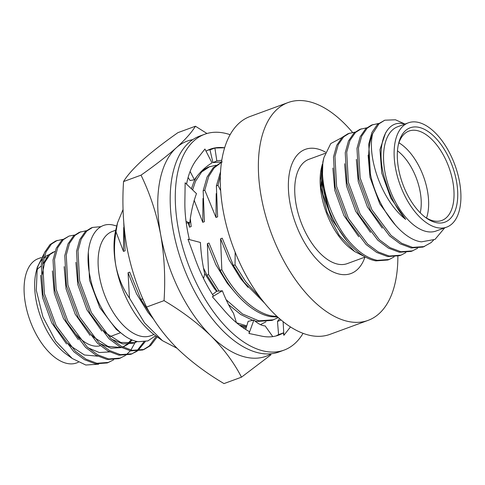 <?xml version="1.0" encoding="UTF-8"?>
<svg xmlns="http://www.w3.org/2000/svg" width="485" height="485" viewBox="0 0 485 485"><rect width="100%" height="100%" fill="white"/><g stroke="black" fill="none" stroke-linecap="round" stroke-linejoin="round"><path stroke-width="0.73" d="M424.872 216.971A47.621 24.984 69.8 0 0 433.693 220.917A47.621 24.984 69.8 0 0 441.811 220.463A47.621 24.984 69.8 0 0 451.153 174.297A47.621 24.984 69.8 0 0 417.112 130.586A47.621 24.984 69.8 0 0 408.994 131.047A47.621 24.984 69.8 0 0 398.337 144.663M436.27 222.651A50.27 26.372 -110.2 0 1 425.897 217.741A50.27 26.372 -110.2 0 1 398.621 143.408A50.27 26.372 -110.2 0 1 418.767 127.3A50.27 26.372 -110.2 0 1 456.44 181.032A50.27 26.372 -110.2 0 1 436.27 222.651M408.376 122.82L397.803 126.7A55.563 29.148 69.8 0 0 386.903 180.553A55.563 29.148 69.8 0 0 426.618 231.551A55.563 29.148 69.8 0 0 436.088 231.018L446.661 227.138A55.563 29.148 69.8 0 0 457.561 173.284A55.563 29.148 69.8 0 0 417.846 122.281A55.563 29.148 69.8 0 0 408.376 122.82A55.563 29.148 69.8 0 0 397.476 176.673A55.563 29.148 69.8 0 0 437.191 227.671A55.563 29.148 69.8 0 0 446.661 227.138M444.69 227.859L435.027 239.39L421.429 241.857C401.538 239.469 377.991 208.229 370.849 176.146L370.376 174.012L368.739 144.075L371.971 132.363L377.475 124.39L384.781 120.201L395.445 119.789L404.993 124.057M433.469 240.227L431.062 242.627L423.017 247.083L411.134 247.944L400.192 243.828L389.582 235.916L370.461 210.399L358.627 178.322L356.99 148.386L360.228 136.673L365.726 128.701L371.571 125.051L378.488 123.505M424.484 246.55L412.602 247.405L401.665 243.288L391.049 235.377L371.928 209.859L360.094 177.783L358.457 147.846L361.695 136.133L367.193 128.161L373.038 124.512M387.77 260.021L375.893 260.881C358.36 257.784 339.615 236.892 328.83 209.429L322.198 183.53L322.858 161.966L323.913 157.625L323.083 161.778A66.142 34.702 69.8 0 0 328.83 209.429M394.117 256.898L389.243 259.481L377.36 260.342C369.958 258.851 362.774 254.843 355.808 248.308C334.498 229.138 318.978 187.822 323.083 161.778M400.992 255.171L399.519 255.71L387.636 256.565L376.7 252.449L366.09 244.537L346.969 219.02L335.135 186.943L333.498 157.007L336.729 145.294L342.234 137.322L348.072 133.672L354.996 132.126M405.866 252.588L400.986 255.171L389.103 256.031L378.167 251.909L367.557 243.997L348.436 218.48L336.602 186.41L334.965 156.467L338.197 144.754L343.701 136.782L349.539 133.132M417.615 248.278L411.268 251.4L399.385 252.255L388.449 248.138L377.839 240.227L358.718 214.709L346.884 182.633L345.247 152.696L348.479 140.983L353.977 133.011L359.821 129.362L366.739 127.816M412.735 250.86L400.853 251.721L389.916 247.599L379.306 239.687L360.185 214.17L348.351 182.093L346.714 152.157L349.946 140.444L355.45 132.472L361.289 128.822M325.186 153.345L308.987 159.292A55.563 29.148 69.8 0 0 298.087 213.145A55.563 29.148 69.8 0 0 337.796 264.143A55.563 29.148 69.8 0 0 347.266 263.61L365.144 257.05M100.31 345.732A47.621 24.984 -110.2 0 1 93.259 345.847A47.621 24.984 -110.2 0 1 76.387 334.771M41.189 257.565L38.339 258.614A55.563 29.148 69.8 0 0 27.439 312.467A55.563 29.148 69.8 0 0 67.154 363.465A55.563 29.148 69.8 0 0 76.624 362.932L78.382 362.283M98.698 364.186L85.803 365.023L72.223 358.488L55.708 341.125L42.874 316.772L36.302 290.345L37.26 267.314L43.868 254.079M62.783 239.36L55.86 240.906L50.022 244.555L44.517 252.527L41.286 264.24L42.922 294.183L54.756 326.253L73.878 351.77L84.487 359.682L95.424 363.805L107.306 362.944L113.654 359.828M57.333 240.372L51.489 244.016L45.99 251.988L42.753 263.701L44.39 293.643L56.224 325.714L75.345 351.231L85.954 359.142L96.897 363.265L108.779 362.404M69.076 236.062L61.771 240.245L56.266 248.217L53.035 259.93L54.672 289.866L66.506 321.943L85.627 347.46L96.236 355.372L107.173 359.494L119.055 358.633L125.403 355.511M74.532 235.049L69.076 236.056L63.238 239.705L57.733 247.677L54.502 259.39L56.139 289.333L67.973 321.403L87.094 346.921L97.703 354.832L108.64 358.955L120.522 358.094M126.058 355.032L130.32 350.807M130.883 350.073L135.085 342.58M135.133 342.452L135.667 341.113M86.275 230.739L79.358 232.285L73.514 235.934L68.015 243.906L64.778 255.619L66.421 285.556L78.249 317.633L97.376 343.15L107.985 351.061L118.922 355.178L130.804 354.323L137.152 351.201M131.532 354.038L136.333 351.261M136.976 350.746L143.96 341.804M80.825 231.745L74.987 235.395L69.482 243.367L66.251 255.08L67.888 285.016L79.722 317.093L98.843 342.61L109.452 350.522L120.389 354.644L132.272 353.783M137.801 350.722L145.251 341.61M91.107 227.974L85.263 231.624L79.758 239.596L76.527 251.309L78.164 281.245L89.998 313.322L109.119 338.839L119.728 346.751L130.665 350.867L142.554 350.012L144.021 349.473L150.599 345.55L157.219 336.875M101.195 226.628L92.574 227.435L86.73 231.084L81.231 239.056L77.994 250.769L79.631 280.706L91.465 312.783L110.586 338.3L121.201 346.211L132.138 350.328L144.021 349.473M115.721 230.217L112.35 231.454A55.563 29.148 69.8 0 0 101.45 285.307A55.563 29.148 69.8 0 0 141.159 336.305A55.563 29.148 69.8 0 0 150.629 335.772L154.006 334.535M116.733 226.028L113.06 225.022C94.587 220.717 83.238 244.913 89.992 276.311C95.721 307.472 118.904 339.506 138.449 341.695L147.852 340.919L155.612 335.711M316.614 148.719A66.142 34.702 -110.2 0 1 325.611 152.199A66.142 34.702 -110.2 0 0 316.614 148.719A66.142 34.702 -110.2 0 0 305.338 149.356A66.142 34.702 -110.2 0 1 316.614 148.719M364.944 257.123A66.142 34.702 -110.2 0 1 350.916 273.546A66.142 34.702 -110.2 0 1 339.639 274.183A66.142 34.702 -110.2 0 1 292.364 213.467A66.142 34.702 -110.2 0 1 305.338 149.356A66.142 34.702 -110.2 0 0 292.364 213.467A66.142 34.702 -110.2 0 0 339.639 274.183A66.142 34.702 -110.2 0 0 350.916 273.546A66.142 34.702 -110.2 0 0 364.944 257.123M420.222 212.824A42.334 22.207 69.8 0 0 397.476 150.829A42.334 22.207 69.8 0 1 420.222 212.824M398.919 142.802A47.621 24.984 -110.2 0 1 426.515 218.014M370.849 176.146A66.142 34.702 69.8 0 1 372.716 133.557C366.824 155.97 381.192 200.384 405.672 219.396C397.003 209.514 390.474 197.334 386.078 182.863C374.414 149.623 384.132 118.971 403.732 123.778M322.404 164.088L321.822 166.203L320.943 187.725L327.12 212.466L339.154 235.261L354.644 251.527L365.908 257.286M341.931 137.607L330.752 143.56L323.913 157.625M372.716 133.557L378.943 123.851L384.781 120.201M405.672 219.396L390.861 198.238L381.743 173.006L379.955 149.58L385.63 132.769M395.748 225.531L379.846 203.936L369.994 177.316L368.109 155.091M382.271 228.12L367.406 206.931L358.245 181.632L356.36 159.407M370.522 232.43L355.657 211.242L346.502 185.943L344.611 163.718M358.779 236.741L343.913 215.552L334.753 190.253L332.868 168.028M347.03 241.051L332.164 219.863L323.004 194.564L320.979 178.45L322.379 164.227M321.828 166.203L321.573 167.246A55.563 29.148 69.8 0 0 351.722 249.399L354.644 251.527M41.025 266.313A47.621 24.984 69.8 0 0 36.636 270.272M47.809 258.075A55.563 29.148 69.8 0 0 47.027 257.929M46.026 257.784A55.563 29.148 69.8 0 0 43.989 257.656A55.563 29.148 69.8 0 1 48.664 254.825M42.201 259.414A55.563 29.148 69.8 0 0 36.739 269.733M37.26 267.314L36.114 272A55.563 29.148 69.8 0 0 66.263 354.159L72.223 358.488M53.277 252.024L48.33 255.128L42.619 264.725M40.655 275.262L42.541 297.487L51.701 322.786L66.566 343.974M52.398 270.951L54.29 293.176L63.45 318.475L78.315 339.664M88.07 347.818L99.298 352.528L109.598 351.928M64.147 266.641L66.039 288.866L75.193 314.165L90.058 335.353M99.819 343.507L111.047 348.218L121.347 347.618M122.772 347.054L127.325 344.138L131.338 339.573M75.896 262.33L77.782 284.556L86.942 309.854L101.808 331.043M111.568 339.197L122.972 343.944L133.387 343.204L136.952 341.422M88.319 252.612L89.531 280.239L99.801 307.635L116.303 329.418L124.057 335.347M54.744 251.491L49.803 254.589L44.644 262.634L42.122 274.722M68.033 343.435L70.78 346.12L84.451 354.99L97.721 356.172M91.526 334.814L94.272 337.499L107.943 346.369L121.22 347.551M123.111 346.975L127.949 344.289M128.586 343.774L132.175 339.93M103.275 330.503L106.021 333.189L120.813 342.458L134.854 342.665L137.376 341.507M143.281 349.727L149.131 346.09L156.334 336.232M352.486 132.356A116.03 60.874 69.8 0 0 307.933 101.407A116.03 60.874 69.8 0 0 288.157 102.529L250.096 116.491A116.03 60.874 69.8 0 0 227.332 228.956A116.03 60.874 69.8 0 0 310.261 335.456A116.03 60.874 69.8 0 0 330.036 334.341L368.097 320.373A116.03 60.874 69.8 0 0 397.864 256.238M288.157 102.529A116.03 60.874 69.8 0 0 265.392 214.994A116.03 60.874 69.8 0 0 348.321 321.494A116.03 60.874 69.8 0 0 368.097 320.373M260.366 297.784L245.671 281.633L235.043 264.858L233.388 265.465L244.022 282.24L264.367 302.895M154.576 334.953A71.301 37.412 -110.2 0 1 115.854 265.707C118.34 277.875 122.881 288.666 129.465 298.087L128.064 272.734L136.552 293.795L147.949 312.322L153.86 319.518M155.267 335.456L162.427 340.658L144.5 322.816L129.465 298.087M177.061 348.272L162.427 340.658M123.76 222.954L125.112 250.8L123.463 251.406L115.988 231.788C114.042 243.282 113.993 254.589 115.854 265.707A71.301 37.412 -110.2 0 1 115.885 229.526L117.497 222.888L123.075 209.447M115.988 231.788L117.497 222.888M144.1 301.628L142.535 298.808L140.88 299.415L152.999 318.154M239.457 325.138L246.532 326.66M236.522 322.767L246.774 325.871M260.512 324.617L265.974 321.81M254.631 320.858L257.214 321.44L272.012 320.397L278.251 317.566M225.895 299.506L242.409 313.916L258.863 320.834L273.661 319.791M219.038 291.061L208.611 274.558L206.962 275.165L217.062 291.218M228.677 304.75L240.76 314.522L252.8 320.324M277.099 316.517L272.079 315.984C255.025 313.098 234.885 294.48 221.827 269.708L220.178 270.315C233.23 295.086 253.37 313.704 270.43 316.59L277.717 317.087M220.59 171.575L216.371 185.925L218.02 185.319L220.402 175.534M221.53 162.214L213.2 167.737L207.083 177.049L203.154 190.775L204.803 190.168L208.732 176.443L214.212 167.816L221.518 162.299M216.007 165.233L208.253 167.089L202.027 170.69M196.401 177.171L193.867 181.899L191.411 188.774M209.902 166.482L201.633 171.981L195.522 181.293L192.612 189.92M189.108 222.936L189.538 227.156L188.204 222.973M202.991 198.438L202.754 222.306L194.133 200.208M204.603 273.31L214.03 288.072L216.583 291.352M208.611 274.558L207.362 243.634L215.849 264.695L227.247 283.222L234.813 292.194M216.207 193.588L215.97 217.456L204.803 190.168M221.827 269.708L220.578 238.784L229.065 259.845L240.457 278.378L248.029 287.344M220.693 190.787L218.02 185.319M235.043 264.858L235.164 252.255M128.064 272.734L129.719 272.127L140.88 299.415M190.381 219.111L191.187 226.55L189.538 227.156M203.154 190.775L204.403 221.7L202.754 222.306M207.362 243.634L209.011 243.027L220.178 270.315M216.371 185.925L217.619 216.85L215.97 217.456M220.578 238.784L222.227 238.177L233.388 265.465M203.773 268.587L206.962 275.165M123.693 227.538L123.463 251.406M246.501 326.769L240.627 326.017M188.332 177.862A82.68 43.377 69.8 0 0 187.859 178.395M242.536 327.387A82.68 43.377 69.8 0 0 246.21 327.733M192.769 139.638A114.581 60.116 69.8 0 0 176.401 147.689A114.581 60.116 69.8 0 0 160.711 234.892A114.581 60.116 69.8 0 0 210.945 335.905A114.581 60.116 69.8 0 0 271.351 353.771M206.986 133.502L195.425 126.221L177.946 132.635C163.845 142.541 152.047 151.696 142.566 160.105C133.514 168.362 127.173 175.515 123.548 181.566C122.062 203.785 123.172 225.701 126.882 247.308C130.986 268.484 137.552 288.399 146.573 307.047C153.994 321.458 164.172 335.22 177.11 348.321C190.532 361.289 206.167 373.044 224.009 383.593L241.481 377.178L270.939 354.838M195.425 126.221C191.763 132.296 185.422 139.45 176.401 147.689C166.907 156.109 155.109 165.264 141.02 175.158L123.548 181.566M141.02 175.158C149.956 193.545 156.522 213.461 160.711 234.892C164.409 256.219 165.518 278.135 164.051 300.633L146.573 307.047M164.051 300.633C181.917 311.212 197.547 322.974 210.945 335.905C223.924 349.036 234.103 362.792 241.481 377.178M303.052 333.353A114.993 60.334 -110.2 0 1 284.028 350.128L278.936 351.995A114.993 60.334 -110.2 0 1 173.163 230.187A114.993 60.334 -110.2 0 1 199.699 136.085L204.791 134.218A114.993 60.334 -110.2 0 1 230.157 134.709M284.028 350.128A114.993 60.334 -110.2 0 1 178.25 228.32A114.993 60.334 -110.2 0 1 204.791 134.218M222.263 161.948L212.951 162.596L209.969 149.756M212.951 162.596L216.831 160.929L214.891 148.028L224.676 147.786A99.067 51.974 -110.2 0 0 210.278 149.168A99.067 51.974 -110.2 0 0 206.028 151.156M216.831 160.929L221.833 160.208M207.78 150.229A99.067 51.974 -110.2 0 1 210.472 149.677L214.891 148.028M290.473 326.957L283.883 335.311L283.119 321.688M281.051 319.997L277.481 321.452L278.578 334.662L283.234 332.928A99.067 51.974 -110.2 0 1 278.542 335.177A99.067 51.974 -110.2 0 1 261.651 336.129A99.067 51.974 -110.2 0 1 261.154 336.02L249.011 333.48L253.885 320.082L248.132 321.355L245.689 329.461M283.883 335.311L283.234 332.928M277.481 321.452L279.53 318.7M249.011 333.48L249.278 331.516A99.067 51.974 -110.2 0 1 224.858 311.17A99.067 51.974 -110.2 0 1 224.367 310.594L212.381 296.778L222.348 290.77L216.716 291.242L212.533 294.528M253.885 320.082C258.038 323.78 261.797 325.726 265.156 325.92L272.758 336.614M212.381 296.778L213.467 295.977A99.067 51.974 -110.2 0 1 195.534 259.857A99.067 51.974 -110.2 0 1 195.237 259.038L187.986 239.214L200.42 242.464C200.996 253.291 202.421 263.767 204.7 273.898L203.554 278.572M222.348 290.77C225.774 299.56 229.49 307.053 233.497 313.243L236.45 322.707M189.399 239.578A99.067 51.974 -110.2 0 1 184.876 201.784A99.067 51.974 -110.2 0 1 184.888 201.032L185.143 182.778L196.473 193.612C193.169 202.633 190.938 212.4 189.768 222.912L186.04 221.384M186.258 223.064L189.768 222.912M186.561 184.136A99.067 51.974 -110.2 0 1 196.958 159.147A99.067 51.974 -110.2 0 1 197.28 158.747L204.937 149.034L212.018 162.875C205.294 166.943 199.42 172.575 194.4 179.765L190.108 171.454M194.4 179.765L190.09 180.517L188.101 177.51M278.572 334.535A99.067 51.974 -110.2 0 1 275.947 335.984M387.776 260.021L389.243 259.481M91.101 227.974L92.574 227.435M110.053 336.572L120.328 332.801L110.053 336.572M133.387 343.204L134.854 342.665"/></g></svg>
